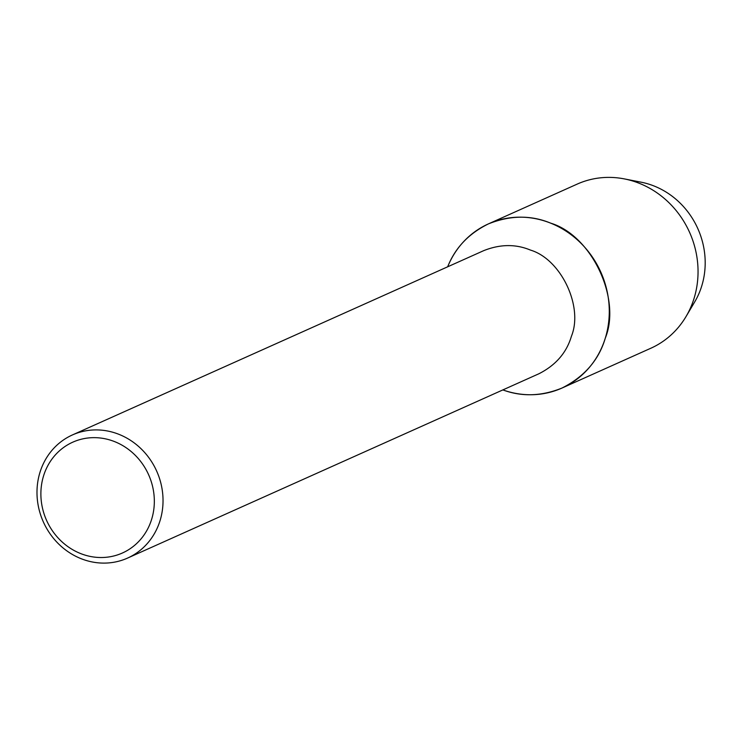 <?xml version="1.0" encoding="UTF-8"?>
<svg xmlns="http://www.w3.org/2000/svg" width="742" height="742" viewBox="0 0 742 742"><rect width="100%" height="100%" fill="white"/><g stroke="black" fill="none" stroke-linecap="round" stroke-linejoin="round"><path stroke-width="1.11" d="M72.419 434.942A67.457 62.096 65.9 0 1 119.119 434.413A67.457 62.096 65.9 0 1 162.869 495.786A67.457 62.096 65.9 0 1 127.605 558.067A67.457 62.096 65.9 0 1 43.342 521.904A67.457 62.096 65.9 0 1 72.419 434.942L483.775 250.62C500.154 244.118 515.718 243.933 530.456 250.082C561.026 259.218 583.555 306.604 571.423 336.247C566.573 352.719 555.749 365.222 538.942 373.745L127.596 558.067M562.028 388.038C584.436 376.676 598.868 360.009 605.333 338.046C621.508 298.516 591.476 235.335 550.712 223.166C531.059 214.967 510.311 215.199 488.459 223.871C468.777 233.535 455.18 247.837 447.676 266.786A89.949 82.798 65.9 0 1 550.712 223.166A89.949 82.798 65.9 0 1 605.797 336.46A89.949 82.798 65.9 0 1 502.853 389.912C521.802 396.933 541.53 396.311 562.028 388.038L650.799 348.258M114.797 441.694A60.714 55.891 65.9 0 1 135.823 544.285A60.714 55.891 65.9 0 1 42.192 506.767A60.714 55.891 65.9 0 1 114.797 441.694M488.459 223.871L577.23 184.09A89.949 82.798 65.9 0 1 624.347 178.905A89.949 82.798 65.9 0 1 639.483 183.385A89.949 82.798 65.9 0 1 686.044 316.528A89.949 82.798 65.9 0 1 650.808 348.258M624.356 178.905L641.144 182.189A78.179 71.965 65.9 0 1 654.296 186.094A78.179 71.965 65.9 0 1 694.762 301.808L686.035 316.546"/></g></svg>
